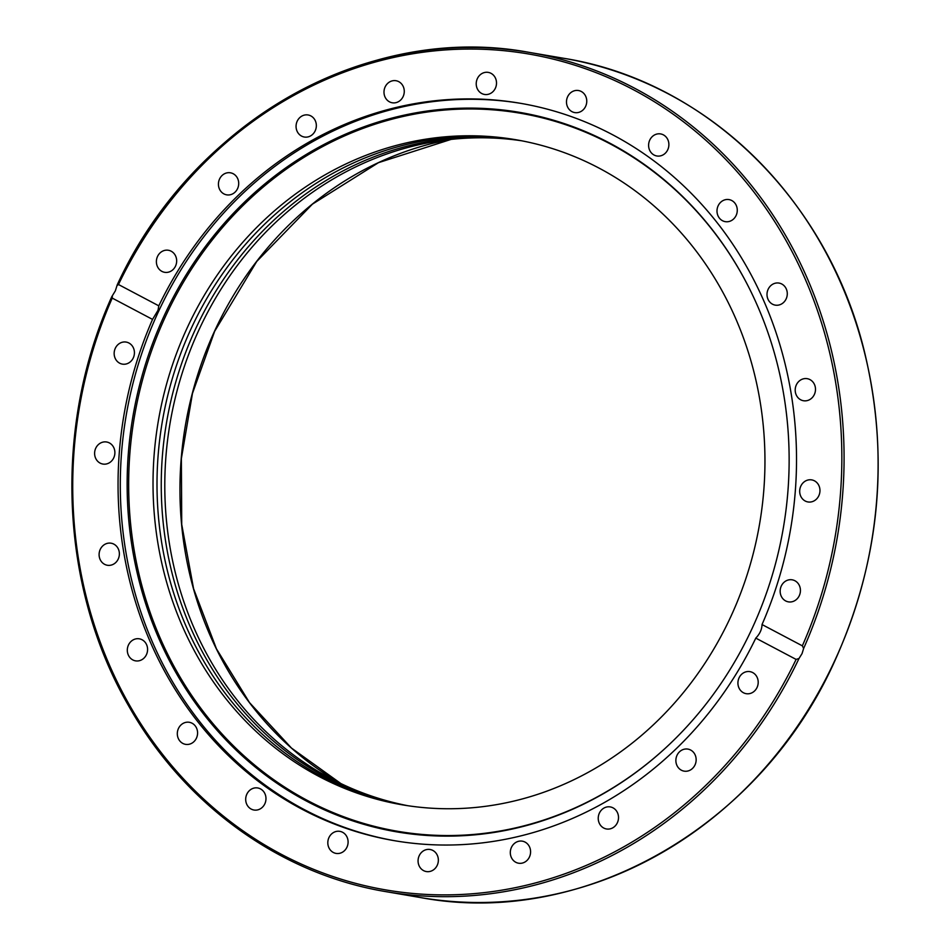<?xml version="1.0" encoding="UTF-8"?>
<svg xmlns="http://www.w3.org/2000/svg" width="950" height="950" viewBox="0 0 950 950"><rect width="100%" height="100%" fill="white"/><g stroke="black" fill="none" stroke-linecap="round" stroke-linejoin="round"><path stroke-width="1.43" d="M116.992 285.677L118.477 284.525L158.792 305.829L158.021 310.294L152.546 319.402L112.231 298.098L112.361 295.735L115.366 290.819L117.218 284.858C192.518 121.208 368.386 22.088 529.779 52.488A425.695 384.869 -80.3 0 0 117.586 284.442M755.796 638.115C759.822 633.947 761.9 629.422 762.031 624.542L802.346 645.834L803.629 648.446L802.049 653.612L798.998 658.504L796.1 659.407L755.796 638.115A374.039 338.164 99.7 0 1 394.214 840.655A374.039 338.164 99.7 0 1 302.147 809.281A374.039 338.164 99.7 0 1 152.546 319.402M609.52 142.999A364.954 329.947 99.7 0 1 747.828 285.428A364.954 329.947 99.7 0 1 669.299 744.491A364.954 329.947 99.7 0 1 306.767 801.23A364.954 329.947 99.7 0 1 163.78 316.599A364.954 329.947 99.7 0 1 609.52 142.999M669.512 744.289A364.218 329.282 99.7 0 1 307.919 800.719A364.218 329.282 99.7 0 1 165.229 317.062A364.218 329.282 99.7 0 1 610.066 143.806A364.218 329.282 99.7 0 1 747.959 285.689M395.343 840.845A374.039 338.164 99.7 0 1 304.392 809.661A374.039 338.164 99.7 0 1 138.522 363.613A374.039 338.164 99.7 0 1 521.491 103.479M158.792 305.829A374.039 338.164 99.7 0 1 520.362 103.289A374.039 338.164 99.7 0 1 612.441 134.662A374.039 338.164 99.7 0 1 762.031 624.542M408.001 805.742A337.369 305.009 99.7 0 1 198.657 330.517A337.369 305.009 99.7 0 1 521.752 140.802M519.982 140.469A337.369 305.009 -80.3 0 0 195.118 329.911A337.369 305.009 -80.3 0 0 406.22 805.469M567.601 96.793A11.186 10.106 99.7 0 1 578.503 90.535A11.186 10.106 99.7 0 1 585.639 106.329A11.186 10.106 99.7 0 1 574.738 112.587A11.186 10.106 99.7 0 1 567.601 96.793M476.449 81.427A11.186 10.106 99.7 0 1 488.253 72.39A11.186 10.106 99.7 0 1 496.28 85.417A11.186 10.106 99.7 0 1 484.488 94.442A11.186 10.106 99.7 0 1 476.449 81.427M384.002 92.673A11.186 10.106 99.7 0 1 396.019 80.726A11.186 10.106 99.7 0 1 404.261 90.844A11.186 10.106 99.7 0 1 392.243 102.778A11.186 10.106 99.7 0 1 384.002 92.673M296.543 129.758A11.186 10.106 99.7 0 1 308.085 114.974A11.186 10.106 99.7 0 1 315.863 122.241A11.186 10.106 99.7 0 1 304.321 137.026A11.186 10.106 99.7 0 1 296.543 129.758M220.044 190.178A11.186 10.106 99.7 0 1 220.151 177.899A11.186 10.106 99.7 0 1 230.458 172.805A11.186 10.106 99.7 0 1 237.096 177.472A11.186 10.106 99.7 0 1 236.977 189.739A11.186 10.106 99.7 0 1 226.682 194.845A11.186 10.106 99.7 0 1 220.044 190.178M159.707 269.788A11.186 10.106 99.7 0 1 157.439 256.654A11.186 10.106 99.7 0 1 168.411 250.266A11.186 10.106 99.7 0 1 173.339 252.771A11.186 10.106 99.7 0 1 175.607 265.917A11.186 10.106 99.7 0 1 164.635 272.306A11.186 10.106 99.7 0 1 159.707 269.788M119.653 363.185A11.186 10.106 99.7 0 1 114.701 349.838A11.186 10.106 99.7 0 1 126.172 342.083A11.186 10.106 99.7 0 1 128.927 343.021A11.186 10.106 99.7 0 1 133.879 356.369A11.186 10.106 99.7 0 1 122.407 364.123A11.186 10.106 99.7 0 1 119.653 363.185M102.6 463.992A11.186 10.106 99.7 0 1 94.81 451.167A11.186 10.106 99.7 0 1 106.638 441.999A11.186 10.106 99.7 0 1 106.899 442.047A11.186 10.106 99.7 0 1 114.689 454.872A11.186 10.106 99.7 0 1 102.861 464.051A11.186 10.106 99.7 0 1 102.6 463.992M109.725 565.345A11.186 10.106 99.7 0 1 107.35 565.262A11.186 10.106 99.7 0 1 99.121 553.838A11.186 10.106 99.7 0 1 108.739 543.115A11.186 10.106 99.7 0 1 111.126 543.21A11.186 10.106 99.7 0 1 119.356 554.634A11.186 10.106 99.7 0 1 109.725 565.345M140.541 660.333A11.186 10.106 99.7 0 1 135.553 660.856A11.186 10.106 99.7 0 1 127.324 650.893A11.186 10.106 99.7 0 1 134.342 639.338A11.186 10.106 99.7 0 1 139.329 638.816A11.186 10.106 99.7 0 1 147.571 648.779A11.186 10.106 99.7 0 1 140.541 660.333M192.945 742.496A11.186 10.106 99.7 0 1 185.559 744.349A11.186 10.106 99.7 0 1 177.496 735.822A11.186 10.106 99.7 0 1 181.949 724.149A11.186 10.106 99.7 0 1 189.335 722.297A11.186 10.106 99.7 0 1 197.398 730.823A11.186 10.106 99.7 0 1 192.945 742.496M263.352 806.206A11.186 10.106 99.7 0 1 253.959 810.018A11.186 10.106 99.7 0 1 246.216 802.893A11.186 10.106 99.7 0 1 248.33 791.778A11.186 10.106 99.7 0 1 257.723 787.966A11.186 10.106 99.7 0 1 265.454 795.091A11.186 10.106 99.7 0 1 263.352 806.206M346.976 847.151A11.186 10.106 99.7 0 1 336.074 853.409A11.186 10.106 99.7 0 1 328.938 837.615A11.186 10.106 99.7 0 1 339.851 831.357A11.186 10.106 99.7 0 1 346.976 847.151M438.128 862.517A11.186 10.106 99.7 0 1 426.324 871.554A11.186 10.106 99.7 0 1 418.297 858.527A11.186 10.106 99.7 0 1 430.101 849.502A11.186 10.106 99.7 0 1 438.128 862.517M530.575 851.271A11.186 10.106 99.7 0 1 518.558 863.217A11.186 10.106 99.7 0 1 510.316 853.1A11.186 10.106 99.7 0 1 522.334 841.166A11.186 10.106 99.7 0 1 530.575 851.271M618.034 814.186A11.186 10.106 99.7 0 1 606.492 828.97A11.186 10.106 99.7 0 1 598.714 821.703A11.186 10.106 99.7 0 1 610.268 806.918A11.186 10.106 99.7 0 1 618.034 814.186M694.545 753.766A11.186 10.106 99.7 0 1 694.426 766.033A11.186 10.106 99.7 0 1 684.131 771.139A11.186 10.106 99.7 0 1 677.481 766.472A11.186 10.106 99.7 0 1 677.599 754.205A11.186 10.106 99.7 0 1 687.895 749.099A11.186 10.106 99.7 0 1 694.545 753.766M754.87 674.144A11.186 10.106 99.7 0 1 757.138 687.289A11.186 10.106 99.7 0 1 746.178 693.678A11.186 10.106 99.7 0 1 741.249 691.172A11.186 10.106 99.7 0 1 738.981 678.027A11.186 10.106 99.7 0 1 749.942 671.638A11.186 10.106 99.7 0 1 754.87 674.144M794.936 580.759A11.186 10.106 99.7 0 1 799.888 594.106A11.186 10.106 99.7 0 1 788.405 601.861A11.186 10.106 99.7 0 1 785.65 600.923A11.186 10.106 99.7 0 1 780.698 587.575A11.186 10.106 99.7 0 1 792.181 579.821A11.186 10.106 99.7 0 1 794.936 580.759M811.977 479.94A11.186 10.106 99.7 0 1 819.767 492.765A11.186 10.106 99.7 0 1 807.939 501.944A11.186 10.106 99.7 0 1 807.678 501.897A11.186 10.106 99.7 0 1 799.888 489.072A11.186 10.106 99.7 0 1 811.716 479.892A11.186 10.106 99.7 0 1 811.977 479.94M804.852 378.587A11.186 10.106 99.7 0 1 807.227 378.682A11.186 10.106 99.7 0 1 815.468 390.106A11.186 10.106 99.7 0 1 805.837 400.829A11.186 10.106 99.7 0 1 803.462 400.734A11.186 10.106 99.7 0 1 795.221 389.31A11.186 10.106 99.7 0 1 804.852 378.587M774.036 283.599A11.186 10.106 99.7 0 1 779.024 283.076A11.186 10.106 99.7 0 1 787.265 293.039A11.186 10.106 99.7 0 1 780.235 304.606A11.186 10.106 99.7 0 1 775.248 305.128A11.186 10.106 99.7 0 1 767.018 295.165A11.186 10.106 99.7 0 1 774.036 283.599M721.644 201.447A11.186 10.106 99.7 0 1 729.018 199.595A11.186 10.106 99.7 0 1 737.093 208.121A11.186 10.106 99.7 0 1 732.628 219.794A11.186 10.106 99.7 0 1 725.254 221.647A11.186 10.106 99.7 0 1 717.179 213.121A11.186 10.106 99.7 0 1 721.644 201.447M651.225 137.738A11.186 10.106 99.7 0 1 660.63 133.926A11.186 10.106 99.7 0 1 668.361 141.051A11.186 10.106 99.7 0 1 666.259 152.166A11.186 10.106 99.7 0 1 656.854 155.978A11.186 10.106 99.7 0 1 649.123 148.853A11.186 10.106 99.7 0 1 651.225 137.738M404.094 805.125A337.369 305.009 99.7 0 1 190.867 329.187A337.369 305.009 99.7 0 1 517.869 140.077M731.096 616.016A337.369 305.009 99.7 0 1 402.099 804.793A337.369 305.009 99.7 0 1 186.889 328.51A337.369 305.009 99.7 0 1 515.874 139.733A337.369 305.009 99.7 0 1 731.096 616.016M420.233 897.512C583.633 928.376 761.651 826.215 835.537 659.3C879.949 559.776 889.651 457.544 864.666 352.593C828.127 200.129 706.301 80.94 563.801 58.306A425.695 384.869 99.7 0 1 835.371 659.312A425.695 384.869 99.7 0 1 420.233 897.512L386.211 891.694C280.369 874.166 184.359 804.876 128.618 705.826C59.601 586.803 53.034 426.645 111.815 296.602L112.361 295.735M803.629 648.446A425.695 384.869 -80.3 0 0 529.779 52.488L563.801 58.306M450.834 139.424A344.09 311.089 -80.3 0 0 214.498 331.289A344.09 311.089 -80.3 0 0 340.658 783.453M118.477 284.525A424.021 383.349 99.7 0 1 633.163 89.597A424.021 383.349 99.7 0 1 802.346 645.834M386.211 891.694A425.695 384.869 -80.3 0 0 798.998 658.504M796.1 659.407A424.021 383.349 99.7 0 1 281.414 854.347A424.021 383.349 99.7 0 1 112.231 298.098M451.084 139.401L378.48 162.664L312.431 204.143L256.749 261.452L214.664 331.277L192.482 393.359L181.367 458.565L181.735 524.495L193.574 588.691L216.434 648.803L249.482 702.584L291.472 748.066L340.884 783.56"/></g></svg>
